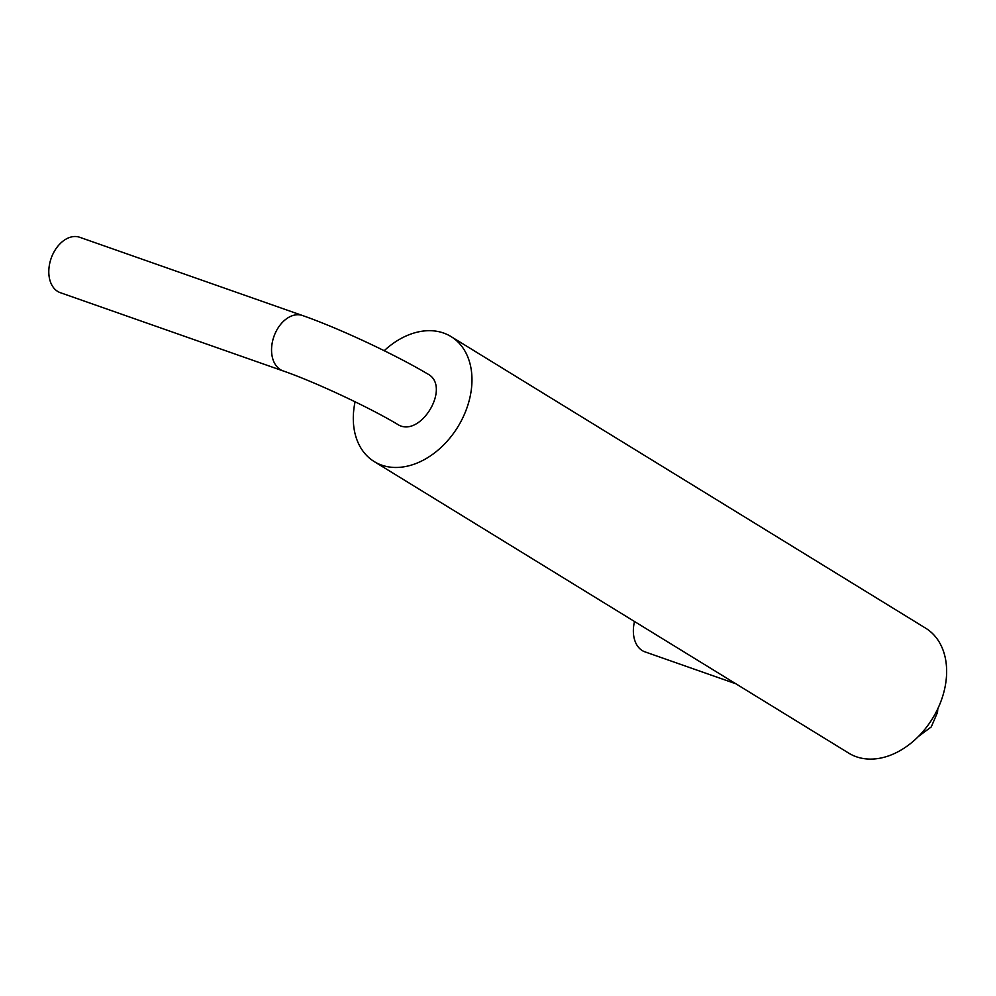 <?xml version="1.0" encoding="UTF-8"?>
<svg xmlns="http://www.w3.org/2000/svg" width="996" height="996" viewBox="0 0 996 996"><rect width="100%" height="100%" fill="white"/><g stroke="black" fill="none" stroke-linecap="round" stroke-linejoin="round"><path stroke-width="1.49" d="M634.514 621.504A29.345 20.02 109.3 0 0 644.86 651.82L735.882 683.791M355.086 401.786A73.368 53.074 -58.4 0 0 374.222 461.584L848.891 753.225A73.368 53.074 -58.4 0 0 856.348 756.761A73.368 53.074 -58.4 0 0 935.369 713.559A73.368 53.074 -58.4 0 0 925.695 628.202L451.039 336.573A73.368 53.074 -58.4 0 0 384.207 350.704M374.222 461.584A73.368 53.074 -58.4 0 0 381.692 465.132A73.368 53.074 -58.4 0 0 460.7 421.93A73.368 53.074 -58.4 0 0 451.039 336.573M302.498 315.52C338.092 327.896 394.379 354.165 427.508 373.849C452.097 386.249 419.963 439.622 397.23 424.134C368.321 406.878 313.665 381.418 283.051 370.898L60.308 292.675A29.345 20.02 -70.7 0 1 51.145 258.362A29.345 20.02 -70.7 0 1 79.755 237.297L302.498 315.52A29.345 20.02 109.3 0 0 273.9 336.573A29.345 20.02 109.3 0 0 283.051 370.898M937.821 708.691L937.522 712.314L931.285 726.893L918.412 736.48"/></g></svg>
